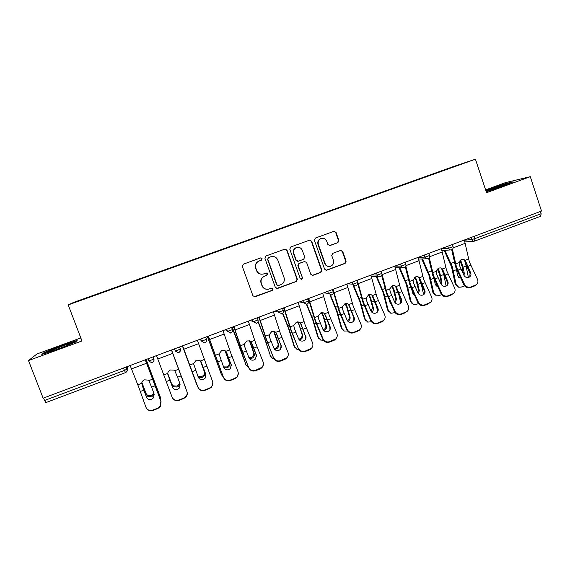<?xml version="1.0" encoding="UTF-8"?>
<svg xmlns="http://www.w3.org/2000/svg" width="570" height="570" viewBox="0 0 570 570"><rect width="100%" height="100%" fill="white"/><g stroke="black" fill="none" stroke-linecap="round" stroke-linejoin="round"><path stroke-width="0.85" d="M262.1 258.673L260.597 257.925L243.362 264.181L242.321 266.404L252.923 295.745L254.925 296.835L272.225 290.436L272.937 288.883L271.541 288.128L268.62 289.161C265.613 289.645 263.468 288.491 262.193 285.691L261.317 283.254C260.497 279.991 261.587 277.626 264.601 276.165L266.81 275.353L267.53 273.807L266.076 273.051L263.418 274.006C260.312 274.612 258.089 273.465 256.749 270.572L255.873 268.121C255.046 264.843 256.144 262.478 259.165 261.024L261.381 260.219L262.1 258.673M261.559 274.213C259.136 274.042 257.455 272.823 256.514 270.565L255.631 268.128C254.811 264.858 255.909 262.492 258.923 261.046L261.131 260.241L261.851 258.695L260.725 257.889M253.999 296.792L271.954 290.387L272.667 288.84L271.862 288.092M266.311 289.225C264.209 288.847 262.749 287.658 261.943 285.656L261.067 283.226C260.248 279.97 261.338 277.604 264.345 276.151L266.553 275.339L267.266 273.792L266.311 273.009M337.882 242.67L338.879 240.497L336.043 232.382L333.956 231.327L315.424 238.046L314.412 240.234L324.615 269.197L326.589 270.273L345.135 263.404L346.125 261.231L342.72 251.477L340.71 250.408L332.73 253.337L331.733 255.517L333.436 260.369C334.106 263.269 333.079 265.257 330.358 266.325C327.885 266.753 326.126 265.791 325.071 263.454L318.366 244.395C317.697 241.623 318.63 239.657 321.174 238.509C323.767 237.925 325.627 238.866 326.76 241.338L327.871 244.516L329.923 245.577L337.882 242.67L337.476 242.727L338.473 240.554L335.644 232.46L333.956 231.327M486.545 192.703L530.292 176.664L541.5 211.05L43.142 398.181L28.5 360.561L81.973 340.96L68.193 304.914L475.437 159.201L486.545 192.703M287.002 250.187L284.872 249.126L265.919 255.994L264.893 258.21L275.367 287.437L277.547 288.463L296.343 281.495L297.355 279.293L287.002 250.187L285.014 249.083M290.807 246.974L309.546 240.177L311.655 241.231L321.872 270.216L320.874 272.403L312.766 275.395L310.793 274.32L306.632 262.563L304.587 261.495L299.179 263.475L298.167 265.677L302.513 277.932L301.687 279.507L300.297 278.751L289.788 249.176L290.807 246.974M68.193 304.914L73.708 302.371L453.77 166.433L475.437 159.201M430.941 175.033L418.751 179.393M430.834 174.719L103.612 292.139M103.747 291.719L129.454 282.891M129.44 282.528L154.997 273.707M170.309 268.278L154.898 273.458M170.188 267.95L180.277 264.665M195.282 259.343L180.177 264.423M195.161 259.022L205.278 255.716M219.984 250.501L205.171 255.481M219.87 250.18L230.016 246.867M244.423 241.758L229.902 246.632M244.309 241.438L254.491 238.118M268.605 233.109L254.37 237.882M268.491 232.788L278.702 229.454M292.531 224.552L278.573 229.226M292.417 224.231L302.656 220.882M316.2 216.08L302.52 220.654M316.094 215.766L326.361 212.403M339.627 207.701L326.218 212.183M339.52 207.387L349.816 204.01M362.812 199.4L349.666 203.796M362.705 199.094L373.022 195.71M385.755 191.192L372.873 195.496M385.648 190.886L395.993 187.494M408.462 183.07L395.837 187.281M408.362 182.763L418.565 179.151M43.591 398.017L44.546 400.475L124.46 370.422L123.54 367.992M45.871 402.584L44.546 400.475M80.819 337.939L36.907 353.998L28.5 360.561M530.292 176.664L505.348 182.671L485.611 189.888M540.389 211.463L541.122 213.714L540.695 216.215M61.781 345.477L44.275 352.424L41.795 354.454L57.648 349.232L75.518 342.107L77.178 340.383L61.781 345.477L61.916 345.826M486.217 191.727L503.282 185.984L513.15 181.837L505.22 183.725L485.797 190.451M276.578 288.52L296.022 281.466L297.034 279.272L286.703 250.223M268.506 257.633L267.786 259.186L276.97 284.829L278.374 285.584L280.81 284.687C283.796 283.226 284.886 280.875 284.074 277.626L277.825 260.127C276.443 257.156 274.17 256.023 271.007 256.728L268.242 257.661L267.786 259.186M277.804 285.584L276.692 284.793L267.522 259.208M268.242 257.661L270.565 256.814M312.125 275.424L320.504 272.396L321.501 270.209L311.305 241.295L309.61 240.155M304.8 261.452L298.851 263.49L297.839 265.684L302.513 277.932M301.167 279.514L302.178 277.911M302.299 250.337C301.16 247.864 299.279 246.917 296.664 247.501C294.084 248.662 293.137 250.636 293.814 253.429L296.215 260.184L298.374 261.217L303.682 259.272L304.686 257.077L302.299 250.337M297.241 247.352L296.336 247.551C293.771 248.705 292.823 250.679 293.5 253.458L293.814 253.429M297.725 261.317L295.894 260.198L293.5 253.458M329.453 245.649L337.476 242.727M321.601 238.395L320.803 238.573C318.267 239.721 317.333 241.68 317.996 244.445L318.366 244.395M329.132 266.468C327.009 266.468 325.534 265.463 324.693 263.468L317.996 244.445M325.983 270.308L344.715 263.418L345.705 261.252L342.306 251.513L340.796 250.387M44.467 352.93L44.275 352.424M505.341 184.082L505.22 183.725M160.776 400.881L160.377 397.254L146.177 359.492M146.098 359.52L160.662 398.252M154.214 394.355L151.727 396.805L147.865 396.456L146.654 394.982L142.023 382.819M141.83 382.648L146.654 394.982M146.397 393.984L147.602 395.459L151.456 395.808L153.9 393.464M151.627 387.144L154.135 394.098L153.658 397.71L151.627 399.335C149.198 400.005 147.466 399.249 146.419 397.062L141.723 383.297C141.916 381.693 142.821 380.546 144.452 379.855L148.136 380.09L148.82 380.596L151.627 387.144L155.218 385.776L145.236 359.848M145.322 359.812L161.068 401.7L160.355 406.574L157.819 408.54L157.591 408.22L152.71 410.108C149.532 410.991 147.267 410.001 145.892 407.13L138.98 387.821L130.152 365.512M141.959 384.8L146.419 397.062M152.71 410.108L152.952 410.421L157.819 408.54M152.952 410.421C150.473 411.219 148.435 410.657 146.832 408.74M157.591 408.22L160.134 406.246L160.854 401.358L155.218 385.776M67.203 345.42L70.438 343.945C72.126 342.848 69.006 343.717 61.075 346.553L48.899 351.583C47.944 352.374 51.2 351.434 58.667 348.755L61.432 347.721M43.178 353.998L44.88 352.595L61.845 345.855L76.608 340.974M500.125 187.046L505.554 184.844C506.438 184.295 505.013 184.587 501.286 185.713L486.032 191.164M486.153 191.534L489.687 190.558M485.911 190.786L505.02 184.153L511.034 182.728M186.126 389.381L171.556 349.966M171.541 349.966L185.913 388.533M179.814 383.339C179.764 385.042 178.866 386.275 177.127 387.051L173.487 386.795L172.154 385.206L167.758 373.514M167.758 373.628L172.154 385.206M171.834 384.244L173.166 385.826L176.8 386.082C178.51 385.32 179.408 384.109 179.479 382.434M197.705 375.723L198.438 376.278L201.865 376.464C204.024 375.409 204.851 373.856 204.366 371.79L200.419 360.917M200.505 361.01L204.758 372.716C205.25 374.782 204.416 376.35 202.257 377.397L198.823 377.219L198.039 376.62M196.365 383.603L182.371 345.905M182.386 345.897L197.306 385.505M223.54 366.888L226.661 366.945C228.798 365.904 229.632 364.351 229.176 362.285L225.057 350.7M225.278 350.828L229.632 363.183C230.095 365.256 229.254 366.809 227.109 367.857L223.896 367.757M221.445 374.611L207.352 336.521M207.444 336.485L221.538 374.818L223.29 376.941M256.557 356.877L256.329 354.896L255.588 358.908L254.078 359.941C251.748 360.582 250.038 359.841 248.947 357.732L251.192 357.533C253.308 356.499 254.149 354.953 253.721 352.887L249.418 340.824M249.817 340.967L254.234 353.756C254.662 355.83 253.821 357.383 251.698 358.416L249.446 358.623M246.197 365.527L232.068 327.237M232.225 327.18L240.162 347.671L246.133 365.349L248.791 367.906M274.028 348.491L275.46 348.22C277.554 347.194 278.402 345.655 278.003 343.589L273.629 331.305M274.099 331.327L278.573 344.43C278.972 346.503 278.124 348.049 276.022 349.075L274.626 349.353M270.636 356.421L264.437 338.124L257.989 321.758M258.089 321.373L264.751 338.309L270.465 355.979L272.617 358.38L273.963 358.751M177.562 377.24L180.113 384.137L179.55 387.885L177.669 389.317C175.268 389.98 173.537 389.232 172.482 387.066L167.765 373.393C167.972 371.797 168.877 370.657 170.487 369.966L173.936 370.115L174.783 370.721L177.562 377.24L181.11 375.886L171.442 350.009M171.449 350.001L186.989 391.697C187.587 393.492 187.316 395.174 186.162 396.741L183.825 398.48L183.668 398.131L178.838 399.998C175.703 400.874 173.437 399.884 172.047 397.041L156.529 355.609M167.829 374.34L172.482 387.066M178.838 399.998L179.008 400.339L183.825 398.48M179.008 400.339C176.123 401.187 173.936 400.361 172.432 397.853M183.668 398.131L186.019 396.385C187.167 394.818 187.445 393.129 186.846 391.334L181.11 375.886M205.991 374.982L205.798 374.283L205.164 378.138L203.419 379.413C201.046 380.069 199.322 379.328 198.253 377.176L193.522 363.596L196.237 360.19L199.464 360.269L201.082 361.815M197.918 387.066C199.315 389.887 201.573 390.863 204.68 390.001L204.78 390.365C201.68 391.227 199.429 390.251 198.032 387.436L182.607 345.812M182.585 345.819L198.032 387.436M204.68 390.001L209.454 388.149L211.627 386.603C212.874 385.021 213.18 383.289 212.546 381.423L197.355 340.276M205.798 374.283L201.267 362.228M200.989 361.644L205.891 374.69M212.81 382.434L211.705 386.98L209.539 388.526L209.454 388.149M204.78 390.365L209.539 388.526M231.199 364.536L230.508 368.476L228.891 369.624C226.539 370.272 224.822 369.531 223.739 367.401L218.994 353.913L221.702 350.514L224.73 350.543L225.855 351.305L231.228 364.971L226.639 352.573M223.497 377.197C224.908 379.998 227.159 380.967 230.237 380.112L230.266 380.503C227.195 381.358 224.958 380.389 223.54 377.597L208.399 336.129M208.299 336.165L223.54 377.597M230.237 380.112L234.954 378.288L236.97 376.898C238.296 375.309 238.623 373.549 237.961 371.619L230.7 352.88L222.977 330.65M238.303 373.557L236.978 377.297L234.968 378.68L234.954 378.288M230.266 380.503L234.968 378.68M231.463 365.904L231.228 364.971M248.947 357.732L244.359 345.826L244.181 344.337L246.881 340.953L249.724 340.931L250.971 341.758L256.286 355.352M248.791 367.443C250.223 370.215 252.46 371.177 255.503 370.336L255.467 370.749C252.432 371.59 250.194 370.628 248.769 367.864L241.488 348.769L233.899 326.553M233.736 326.617L241.231 348.555L248.769 367.864M255.503 370.336L262.043 367.28C263.44 365.691 263.789 363.902 263.098 361.921L255.745 343.339L248.32 321.138M256.329 354.896L251.733 343.019M263.376 364.679L261.993 367.7L260.12 368.947L260.169 368.526M255.467 370.749L260.12 368.947M281.174 345.37L280.397 349.424L278.987 350.358C276.685 350.992 274.982 350.265 273.878 348.17L269.831 337.967L269.097 334.861L271.79 331.498L274.462 331.434L275.809 332.31L281.074 345.847L276.55 333.571M273.807 357.789C275.253 360.539 277.483 361.501 280.497 360.66L280.39 361.102C277.383 361.936 275.16 360.981 273.721 358.238L266.418 339.271L259.122 317.084M258.887 317.169L266.09 339.079L273.721 358.238M280.497 360.66L286.86 357.746C288.313 356.165 288.677 354.355 287.957 352.331L280.518 333.899L273.386 311.726M276.001 332.816L275.759 332.253M288.085 355.751L286.738 358.188L285 359.321L285.114 358.879M280.39 361.102L285 359.321M281.309 347.857L281.074 345.847M298.787 339.2L299.471 339.007C301.551 337.989 302.399 336.45 302.029 334.391L299.122 324.929L297.54 321.886M298.139 321.886L302.649 335.21C303.026 337.276 302.171 338.815 300.091 339.834L299.435 340.026M294.818 347.401L293.935 345.869L288.698 328.89L282.492 313.372M282.734 313.158L289.083 329.047L294.54 346.71L296.778 349.182L298.815 349.517M305.755 335.937C306.318 337.469 306.047 338.837 304.95 340.034L303.625 340.881C301.345 341.508 299.649 340.789 298.538 338.708L294.448 328.591L293.742 325.491L296.429 322.143L298.937 322.043L300.383 322.969L305.591 336.435L301.103 324.23M298.552 348.249C300.012 350.97 302.228 351.925 305.214 351.099L305.05 351.562C302.072 352.381 299.856 351.434 298.402 348.719L291.07 329.88L284.06 307.714M283.76 307.829L290.679 329.716L298.402 348.719M305.214 351.099L311.419 348.298C312.916 346.724 313.293 344.907 312.545 342.848L305.021 324.565L298.174 302.421M300.49 323.496L300.134 322.72M312.495 346.795L311.234 348.769L309.603 349.802L309.781 349.332M305.05 351.562L309.603 349.802M305.755 338.844L305.591 336.435M323.211 329.895L323.233 329.887C325.285 328.883 326.14 327.351 325.798 325.285L323.019 315.83L321.338 312.723M321.964 312.631L323.482 315.951L326.475 326.076C326.824 328.142 325.962 329.681 323.903 330.693L323.881 330.7M318.751 338.459L317.697 336.72L312.709 319.756L306.468 304.401M306.831 304.309L313.151 319.884L318.359 337.54L320.682 340.069L323.34 340.247M330.073 326.61C330.65 328.17 330.372 329.546 329.239 330.728L327.999 331.512C325.741 332.132 324.052 331.412 322.926 329.353L318.801 319.314L318.117 316.222L320.796 312.887L323.161 312.766L324.686 313.721L329.838 327.13L330.073 326.61L325.392 314.989M323.026 338.808C324.501 341.508 326.71 342.456 329.667 341.637L329.439 342.121C326.489 342.933 324.28 341.993 322.812 339.3L323.026 338.808L315.459 320.582L308.733 298.452M308.37 298.587L315.011 320.447L322.812 339.3M329.667 341.637L335.716 338.943C337.255 337.383 337.647 335.552 336.87 333.464L329.261 315.331L322.691 293.215M324.722 314.284L324.245 313.308M336.628 337.81L335.466 339.435L333.942 340.383L334.184 339.891M329.439 342.121L333.942 340.383M329.93 329.838L329.838 327.13M347.315 320.596C348.975 319.492 349.645 318.06 349.317 316.279L346.66 306.831L344.95 303.717M345.591 303.539L347.187 306.931L350.051 317.048C350.372 318.858 349.681 320.312 347.978 321.402M342.435 329.588L341.216 327.672L336.464 310.714L329.959 294.982M330.486 295.103L336.963 310.821L341.929 328.463L344.316 331.049L347.529 330.971M353.849 317.967L354.12 319.001M354.12 317.383C354.718 318.965 354.433 320.34 353.279 321.523L352.11 322.242C349.873 322.855 348.192 322.136 347.059 320.098L342.891 310.13L342.235 307.052L344.907 303.732L347.137 303.589L348.733 304.579L353.835 317.925L354.12 317.383L349.417 305.841M347.237 329.467C348.719 332.146 350.928 333.087 353.856 332.281L353.564 332.787C350.643 333.593 348.441 332.659 346.966 329.98L347.237 329.467L339.592 311.391L333.137 289.289M332.709 289.446L339.072 311.284L346.966 329.98M353.856 332.281L359.763 329.681C361.337 328.128 361.729 326.296 360.931 324.188L353.236 306.19L346.945 284.102M348.69 305.164L348.135 304.059M360.511 328.833L359.449 330.194L358.017 331.063L358.323 330.55M353.564 332.787L358.017 331.063M353.842 320.86L353.835 317.925M371.113 311.305L372.595 307.365L370.058 297.932L368.37 294.847M369.004 294.59L370.643 298.003L373.378 308.106C373.671 309.681 373.129 311.028 371.761 312.146M365.862 320.796L364.487 318.716L359.962 301.772L353.186 285.634M353.756 285.677L360.525 301.858L365.249 319.485L367.693 322.121L371.426 321.751M376.399 306.19L377.711 311.448M377.917 308.256C378.53 309.852 378.245 311.234 377.062 312.403L375.965 313.072C373.749 313.678 372.068 312.966 370.928 310.942L366.731 301.053L366.09 297.982L368.754 294.676L370.863 294.519L372.524 295.538L373.186 296.799L372.402 296.144L373.108 298.317L377.568 308.819L377.917 308.256L373.186 296.799M371.191 320.233C372.687 322.891 374.882 323.817 377.782 323.026L377.426 323.553C374.533 324.344 372.345 323.418 370.856 320.76L371.191 320.233L363.461 302.299L357.276 280.226M357.761 283.717L362.883 302.214L370.856 320.76M377.782 323.026L383.553 320.511C385.156 318.972 385.555 317.141 384.736 315.003L376.962 297.155L370.935 275.096M372.402 296.144L371.711 294.854M384.159 319.884L383.19 321.038L381.836 321.843L382.199 321.316M377.426 323.553L381.836 321.843M377.511 311.925L377.568 308.819M394.611 302.022L395.63 298.545L393.207 289.118L391.583 286.104M392.21 285.769L393.849 289.168L396.464 299.264L395.245 302.941M389.046 312.075L387.514 309.859L383.218 292.916L376.257 276.585M376.877 276.607L383.838 292.98L388.327 310.6L390.82 313.279L395.067 312.624M398.943 295.16L400.824 303.169M390.878 303.596L389.68 301.858L389.196 299.856M390.194 302.955L390.692 303.183M401.458 299.229C402.085 300.839 401.8 302.221 400.596 303.382L399.563 303.995C397.368 304.594 395.694 303.888 394.547 301.879L390.308 292.068L389.695 289.004L392.352 285.713L394.347 285.541L396.057 286.589L396.706 287.843L395.865 287.223L396.556 289.382L401.052 299.813L401.458 299.229L396.706 287.843M394.882 311.092C396.392 313.728 398.58 314.654 401.451 313.863L401.038 314.412C398.174 315.196 395.993 314.277 394.49 311.647L394.882 311.092L387.073 293.301L382.149 274.583L395.644 269.503L394.668 266.183M381.722 275.46L386.439 293.237L394.49 311.647M401.451 313.863L407.101 311.427C408.726 309.909 409.125 308.071 408.291 305.919L400.432 288.213L395.644 269.503M395.865 287.223L395.081 285.805M407.571 310.978L405.819 312.175M401.038 314.412L405.398 312.723M400.938 303.048L401.052 299.813M417.824 292.724L418.423 289.817L416.121 280.397L414.597 277.483M415.209 277.077L416.812 280.426L419.306 290.508L418.444 293.771M411.982 303.432L410.307 301.088L406.232 284.159L399.114 267.701M399.791 267.701L406.909 284.202L411.17 301.801L413.706 304.522L416.485 304.352L418.451 303.589M421.408 284.665L423.61 294.654M414.454 295.16L412.595 293.08L411.704 289.147M413.172 294.284L414.191 294.59M424.75 290.294C425.398 291.911 425.106 293.301 423.888 294.448L422.911 295.018C420.738 295.609 419.071 294.911 417.91 292.916L413.642 283.183L413.043 280.127L415.701 276.849L417.589 276.671L419.342 277.733L419.969 278.987L419.085 278.388L419.755 280.547L424.287 290.892L424.75 290.294L419.969 278.987M418.323 302.05C419.841 304.665 422.021 305.584 424.864 304.808L424.401 305.37C421.565 306.147 419.385 305.235 417.874 302.62L418.323 302.05L410.436 284.401L405.847 266.112M405.334 266.945L409.745 284.359L417.874 302.62M424.864 304.808L430.4 302.435C432.053 300.932 432.445 299.093 431.59 296.934L423.66 279.364L418.145 257.369M419.085 278.388L418.216 276.863M430.756 302.121L429.196 303.133M424.401 305.37L428.711 303.703M424.13 294.227L424.287 290.892M440.724 283.404L440.981 281.181L439.705 275.068L437.461 269.054M443.731 274.469L446.132 286.09M437.995 268.491L439.541 271.776L441.914 281.844L441.365 284.63M434.675 294.861L432.865 292.41L429.011 275.495L421.75 258.958M422.491 258.937L429.737 275.51L433.77 293.101L436.342 295.851L438.993 295.666L441.593 294.654M437.703 286.61L435.273 284.394L434.098 278.873M435.915 285.698L437.389 285.933M447.799 281.452C448.462 283.083 448.17 284.466 446.937 285.599L446.011 286.14C443.859 286.724 442.199 286.026 441.03 284.052L436.727 274.384L436.157 271.341L438.8 268.078L440.596 267.893L442.384 268.969L442.997 270.23L442.056 269.653L442.712 271.805L447.279 282.072L447.799 281.452L442.997 270.23M441.522 293.101C443.047 295.695 445.22 296.607 448.034 295.837L447.514 296.429C444.7 297.198 442.534 296.286 441.009 293.7L441.522 293.101L433.556 275.588L429.281 257.733M428.64 258.36L432.808 275.574L441.009 293.7M448.034 295.837L453.464 293.536C455.124 292.047 455.523 290.216 454.639 288.042L446.638 270.608L441.38 248.641M442.056 269.653L441.109 268.028M453.706 293.329L452.316 294.184M447.514 296.429L451.782 294.776M447.087 285.47L447.279 282.072M463.303 274.006L462.113 266.518L459.983 260.604M465.661 263.817L468.397 277.49M460.567 260.027L463.097 267.152L464.286 273.272L464.016 275.488M457.126 286.361L455.188 283.817L451.554 266.917L444.165 250.344M456.264 268.613L457.717 275.794L459.755 277.961L458.786 277.305L460.289 277.269M444.963 250.294L452.331 266.91L456.15 284.487L458.736 287.266L461.265 287.066L464.493 285.819M454.789 263.988L454.333 261.901M460.653 278.025L459.755 277.961M458.415 277.191L458.786 277.305M464.351 259.977L464.885 261.359M470.606 272.702C471.283 274.341 470.991 275.723 469.751 276.849L468.868 277.348C466.737 277.925 465.084 277.234 463.909 275.274L459.57 265.684L459.021 262.642L461.657 259.393L463.36 259.208L465.184 260.298L465.776 261.559L464.785 261.003L465.434 263.148L470.029 273.344L470.606 272.702L465.776 261.559M464.472 284.252C466.011 286.824 468.177 287.729 470.963 286.966L470.385 287.579C467.599 288.334 465.441 287.43 463.902 284.865L464.472 284.252L456.435 266.874L452.416 249.275M451.675 249.753L455.63 266.881L463.902 284.865M470.963 286.966L476.285 284.722C477.959 283.247 478.351 281.423 477.453 279.243L469.381 261.943L464.365 240.013M464.785 261.003L463.78 259.3M476.434 284.601L475.202 285.328M470.385 287.579L474.611 285.94M469.815 276.792L470.029 273.344M126.305 366.952L127.124 369.111C127.545 370.692 126.996 371.854 125.486 372.602L124.46 370.422L127.124 369.111L127.609 366.467M474.147 236.336L474.91 238.616L541.122 213.714M464.436 240.212L471.682 239.55L474.91 238.616L474.425 241.153C473.136 241.352 472.216 240.818 471.682 239.55L471.005 237.519M148.784 360.967L151.542 362.677L152.283 362.527C153.686 361.843 154.192 360.724 153.807 359.164L148.784 360.967L147.972 358.815M153.102 356.891L153.907 359.043L153.686 356.67M175.318 350.992L178.118 352.688L178.788 352.538C180.17 351.868 180.676 350.764 180.298 349.218L175.318 350.992L174.527 348.847M179.593 346.945L180.391 349.082L179.685 351.968M200.091 339.25L201.559 341.124L200.768 338.993M205.784 337.112L206.483 339.371L201.559 341.124L204.381 342.812L204.993 342.67L204.381 342.812M225.371 329.759L227.501 331.37L226.725 329.246M231.684 327.387L232.382 329.645L227.501 331.37L230.9 332.916L230.337 333.044M250.365 320.368L253.151 321.722L252.382 319.613M275.096 311.085L278.516 312.189L277.761 310.08M299.556 301.901L303.596 302.756L302.855 300.661M323.753 292.816L328.406 293.429L327.672 291.341M347.693 283.824L352.937 284.202L352.21 282.129M371.376 274.932L377.205 275.075L376.492 273.009M394.81 266.133L401.209 266.048L400.503 263.995M418.166 257.419L424.956 257.12L424.258 255.075M441.422 248.777L448.44 248.285L447.756 246.247M152.283 362.506C153.779 361.772 154.32 360.618 153.907 359.043L152.974 356.941M179.472 346.988L180.391 349.082M205.001 342.648C206.44 341.929 206.967 340.803 206.575 339.264M256.529 323.261C257.868 322.606 258.353 321.53 257.989 320.019L253.151 321.722L256.514 323.261L255.994 323.389M257.191 317.804L258.053 319.884M282.528 308.292L283.318 310.5L278.516 312.189L281.851 313.721C283.19 313.072 283.675 311.997 283.318 310.5L283.361 310.365M281.815 313.721L281.359 313.842M307.586 298.887L308.37 301.088L303.596 302.756L306.902 304.287C308.228 303.653 308.719 302.584 308.37 301.088L308.391 300.953M306.86 304.287L306.439 304.401M332.367 289.574L333.144 291.783L328.406 293.429L331.676 294.954C333.001 294.327 333.493 293.265 333.144 291.783L333.144 291.641M331.626 294.954L331.241 295.068M356.884 280.369L357.654 282.57L352.937 284.202C353.493 285.463 354.433 286.005 355.766 285.834L356.179 285.727C357.497 285.1 357.988 284.045 357.654 282.57L357.625 282.435M356.129 285.727L355.766 285.834M381.13 271.263L381.893 273.458L377.205 275.075C377.753 276.336 378.694 276.877 380.019 276.707L380.418 276.6C381.736 275.973 382.228 274.925 381.893 273.458L381.85 273.329M405.12 262.257L405.876 264.452L401.209 266.048C401.757 267.316 402.691 267.857 404.009 267.672L404.386 267.565C405.705 266.945 406.203 265.905 405.876 264.452L405.833 264.323M428.854 253.344L429.595 255.531L424.956 257.12C425.498 258.388 426.424 258.923 427.735 258.737L428.106 258.637C429.424 258.018 429.923 256.977 429.595 255.531L429.559 255.41M452.331 244.53L453.072 246.71L448.44 248.285C448.982 249.553 449.908 250.088 451.205 249.895L451.568 249.803C452.886 249.183 453.385 248.149 453.072 246.71L453.029 246.596M321.501 270.209L321.872 270.216M320.504 272.396L320.874 272.403M312.581 275.331L312.937 275.339M329.61 245.599L330.002 245.549M324.693 263.468L325.071 263.454M342.306 251.513L342.72 251.477M345.705 261.252L346.125 261.231M344.715 263.418L345.135 263.404M326.368 270.223L326.745 270.223M335.644 232.46L336.043 232.382M338.473 240.554L338.879 240.497M155.318 384.615L154.947 384.757M144.203 388.854L143.683 389.053M152.389 376.834L151.998 376.984M146.291 360.048L145.521 360.34M137.805 384.786L141.723 383.297M148.82 380.596L152.724 379.114M140.32 391.462L143.925 390.087M131.478 368.918L146.54 363.254M196.301 383.432L196.679 384.387M204.366 371.79L204.758 372.716M228.078 356.849L227.53 357.055M217.17 361.01L216.757 361.166M208.492 336.685L207.637 337.005M214.363 353.3L213.928 353.464M221.103 373.892L221.538 374.818M229.176 362.285L229.632 363.183M253.094 347.301L252.225 347.629M242.3 351.419L241.573 351.697M233.921 327.13L232.425 327.693M239.55 343.738L238.787 344.024M245.642 364.451L246.133 365.349M253.721 352.887L254.234 353.756M250.009 341.387L249.952 341.786M277.832 337.86L276.664 338.302M267.159 341.929L266.126 342.328M259.065 317.682L257.376 318.317M264.466 334.277L263.383 334.69M269.916 355.11L270.465 355.979M278.003 343.589L278.573 344.43M274.491 332.082L274.37 332.502M163.889 374.868L167.765 373.393M174.783 370.721L178.645 369.26M166.376 381.515L169.946 380.147M157.819 359.007L172.71 353.4M186.846 391.334L186.989 391.697M189.689 365.057L193.522 363.596M200.462 360.96L204.281 359.506M203.205 367.443L206.718 366.104M192.147 371.668L195.674 370.322M183.861 349.203L198.588 343.667M215.204 355.359L218.994 353.913M225.855 351.305L229.632 349.866M228.57 357.761L232.04 356.435M217.633 361.936L221.117 360.603M209.618 339.513L224.181 334.034M240.433 345.762L244.181 344.337M250.971 341.758L254.705 340.333M253.657 348.185L257.091 346.866M242.834 352.317L246.283 350.992M235.082 329.93L249.489 324.508M265.385 336.272L269.097 334.861M275.809 332.31L279.507 330.906M278.466 338.708L281.865 337.411M267.765 342.791L271.178 341.487M260.269 320.454L274.512 315.089M302.307 328.519L300.839 329.075M291.747 332.545L290.408 333.058M283.938 308.341L282.713 308.805M289.111 324.921L287.708 325.449M293.935 345.869L294.54 346.71M302.029 334.391L302.649 335.21M298.709 322.877L298.523 323.318M290.073 326.888L293.742 325.491M300.383 322.969L304.038 321.58M303.005 329.332L306.368 328.049M292.417 333.379L295.794 332.089M285.178 311.078L299.271 305.777M326.517 319.278L324.757 319.948M316.072 323.261L314.44 323.888M308.541 299.1L307.764 299.392M313.486 315.659L311.776 316.307M317.697 336.72L318.359 337.54M325.798 325.285L326.475 326.076M322.67 313.771L322.428 314.234M314.49 317.604L318.117 316.222M324.686 313.721L328.299 312.353M327.287 320.062L330.607 318.794M316.813 324.059L320.155 322.784M309.823 301.801L323.76 296.557M350.464 310.137L348.42 310.921M340.133 314.084L338.217 314.811M337.597 306.503L335.588 307.266M341.216 327.672L341.929 328.463M349.317 316.279L350.051 317.048M346.375 304.758L346.076 305.242M338.644 308.42L342.235 307.052M348.733 304.579L352.31 303.219M351.298 310.892L354.59 309.638M340.938 314.847L344.244 313.586M334.191 292.631L347.978 287.444M374.162 301.095L371.839 301.979M363.938 304.993L361.736 305.834M361.458 297.447L359.15 298.317M364.487 318.716L365.249 319.485M372.595 307.365L373.378 308.106M369.837 295.844L369.474 296.35M362.541 299.328L366.09 297.982M372.524 295.538L376.058 294.191M375.06 301.815L378.316 300.575M364.807 305.734L368.078 304.487M358.302 283.561L371.939 278.424M397.603 292.146L395.01 293.137M387.493 296.008L385.014 296.956M385.056 288.484L382.47 289.467M387.514 309.859L388.327 310.6M395.63 298.545L396.464 299.264M393.051 287.016L392.623 287.544M386.182 290.344L389.695 289.004M396.057 286.589L399.556 285.257M398.565 292.838L401.786 291.612M388.426 296.714L391.661 295.481M420.803 283.297L417.938 284.387M410.792 287.116L408.049 288.163M408.412 279.613L405.541 280.704M410.307 301.088L411.17 301.801M418.423 289.817L419.306 290.508M416.022 278.288L415.537 278.837M409.566 281.445L413.043 280.127M419.342 277.733L422.805 276.414M421.828 283.96L425.013 282.741M411.789 287.793L414.996 286.567M405.968 265.62L419.093 260.675M443.745 274.541L440.631 275.723M433.856 278.31L430.842 279.464M431.519 270.843L428.369 272.033M432.865 292.41L433.77 293.101M440.981 281.181L441.914 281.844M438.75 269.646L438.216 270.216M432.716 272.645L436.157 271.341M442.384 268.969L445.811 267.665M444.842 275.168L447.992 273.963M434.91 278.958L438.081 277.754M429.695 256.692L442.299 251.947M466.175 265.976L463.097 267.152M456.499 269.674L453.407 270.85M454.326 262.179L450.97 263.454M455.188 283.817L456.15 284.487M463.31 272.631L464.286 273.272M461.251 261.096L460.66 261.68M455.615 263.939L459.021 262.642M465.184 260.298L468.576 259.008M467.614 266.475L470.734 265.278M457.788 270.223L460.923 269.026M453.157 247.857L465.255 243.305M45.842 402.612L125.464 372.623C126.896 371.932 127.409 370.799 127.025 369.232L126.177 367.002M474.817 241.039L540.795 216.194M204.993 342.67C206.361 342.007 206.86 340.91 206.483 339.371L205.67 337.155M230.907 332.909C232.261 332.253 232.752 331.163 232.382 329.645L231.577 327.429M378.865 276.671L371.369 276.429M403.019 267.679L395.16 267.729M426.873 258.766L418.679 259.079M450.45 249.945L441.935 250.487M473.763 241.21L464.942 241.965M312.41 275.381L312.766 275.395M329.531 245.627L329.923 245.577M320.803 238.573L321.174 238.509M326.204 270.273L326.589 270.273M147.865 396.456L147.602 395.459M49.733 351.719L48.899 351.583M173.487 386.795L173.166 385.826M198.823 377.219L198.438 376.278M186.162 396.741L186.019 396.385M211.705 386.98L211.627 386.603M236.978 377.297L236.97 376.898M261.993 367.7L262.043 367.28M286.738 358.188L286.86 357.746M311.234 348.769L311.419 348.298M335.466 339.435L335.716 338.943M359.449 330.194L359.763 329.681M383.19 321.038L383.553 320.511M406.674 311.982L407.101 311.427M414.404 295.053L413.72 294.498M429.915 303.012L430.4 302.435M437.29 286.539L436.371 285.855M452.922 294.127L453.464 293.536M475.694 285.335L476.285 284.722"/></g></svg>
